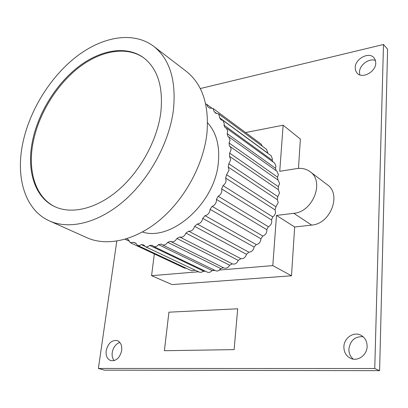 <?xml version="1.0" encoding="UTF-8"?>
<svg xmlns="http://www.w3.org/2000/svg" width="408" height="408" viewBox="0 0 408 408"><rect width="100%" height="100%" fill="white"/><g stroke="black" fill="none" stroke-linecap="round" stroke-linejoin="round"><path stroke-width="0.61" d="M32.288 142.004C26.612 170.728 34.746 197.401 54.738 206.637C71.732 214.644 96.604 208.84 118.524 189.944C140.408 171.039 157.151 140.393 160.778 112.797C163.465 87.037 157.723 68.672 143.555 57.701C126.215 45.074 100.006 49.868 77.688 67.34C55.35 84.93 37.745 113.903 32.288 142.004M33.099 142.438C27.484 170.932 35.46 197.421 55.162 206.831C35.46 197.421 27.484 170.932 33.099 142.438C38.52 114.464 55.998 85.629 78.214 68.039C100.409 50.577 126.516 45.635 143.932 57.982C126.516 45.635 100.409 50.577 78.214 68.039C55.998 85.629 38.52 114.464 33.099 142.438M126.761 238.762L128.546 239.858L130.29 242.678L133.487 242.286L135.798 243.143L137.471 245.361L138.22 245.591L139.888 245.392L141.265 244.586L143.789 244.994L145.289 246.641C146.737 247.222 148.196 246.809 149.675 245.392L152.357 245.33L153.592 246.447C155.305 247.105 156.953 246.503 158.544 244.647L161.328 244.106L162.2 244.754C164.205 245.478 166.031 244.673 167.683 242.332L170.513 241.312L170.927 241.561C173.252 242.347 175.241 241.312 176.888 238.466L179.699 236.977C182.34 237.691 184.421 236.4 185.946 233.106L188.664 231.178C191.495 231.387 193.489 229.781 194.636 226.358L197.197 224.028C200.155 223.722 202.006 221.835 202.745 218.367L254.082 247.034L256.27 244.591C258.866 244.035 260.406 242.311 260.896 239.409L260.906 238.751L262.813 236.033C265.118 235.222 266.46 233.529 266.842 230.954L266.771 229.653L268.357 226.731C270.346 225.741 271.488 224.119 271.779 221.86L271.539 219.963L272.763 216.903L274.252 215.608L275.252 213.863L275.589 212.339L275.099 209.911L275.935 206.79L278.19 202.623L277.369 199.736L277.802 196.631L279.531 192.948L278.312 189.695L278.332 186.67L279.587 183.539L278.169 180.168L229.403 146.054L229.082 143.014L230.036 140.276L228.709 136.813L227.899 136.405L227.169 133.61L227.761 131.56L226.481 128.168L225.083 127.627L223.972 125.139L224.283 123.782L223.043 120.457L221.059 119.906L219.596 117.769L219.708 117.101L218.51 113.837L215.939 113.373L214.164 111.629L213.001 108.416L209.855 108.146L207.82 106.814L206.652 104.285L205.647 103.831M256.27 244.591L205.086 215.689C207.794 215.026 209.447 213.134 210.038 210.018L210.069 209.309L212.129 206.351C214.547 205.418 215.99 203.572 216.459 200.802L216.424 199.41L218.158 196.238C220.249 195.126 221.483 193.356 221.85 190.929L221.656 188.909L223.013 185.599C224.772 184.391 225.792 182.733 226.078 180.637L225.634 178.056L226.593 174.695L229.056 170.182L228.281 167.122L228.817 163.792L230.719 159.809L229.541 156.371L229.648 153.148L231.04 149.761L231.045 148.823L230.546 147.186L229.658 146.217M262.813 236.033L212.129 206.351M268.357 226.731L218.158 196.238M272.763 216.903L223.013 185.599M275.935 206.79L226.593 174.695M277.802 196.631L228.817 163.792M278.332 186.67L229.648 153.148M277.919 179.989L277.537 177.143L278.389 174.604L277.017 171.304L228.709 136.813M277.537 177.143L229.082 143.014M276.17 170.702L275.451 168.249L275.971 166.337L274.65 163.108L226.481 128.168M275.451 168.249L227.169 133.61M272.993 161.91L272.156 160.186L272.416 158.916L271.142 155.749L223.043 120.457M272.156 160.186L223.972 125.139M267.99 153.439L266.587 149.369L218.51 113.837M267.74 153.107L219.596 117.769M49.541 220.963L87.016 237.742C107.003 246.743 135.604 240.516 160.41 219.524C185.171 198.523 203.592 164.246 206.948 133.227C209.248 104.754 202.353 84.114 186.267 71.318L153.694 46.318C133.273 30.937 102.311 36.511 76.087 56.885C49.832 77.418 29.136 111.221 22.573 144.213C15.683 178.24 25.291 210.237 49.541 220.963C69.487 229.954 98.598 222.987 124.267 200.649C149.889 178.306 169.381 142.208 173.425 109.925C176.338 80.305 169.759 59.104 153.694 46.318M142.423 232.014C171.717 241.714 215.516 202.669 218.402 161.956C219.79 145.36 216.179 132.304 207.565 122.782M133.487 242.286L135.869 243.408M141.265 244.586L144.559 246.141M154.331 253.929L151.572 275.68L198.518 271.779M137.471 245.361L191.632 270.759L195.182 270.203M130.29 242.678L184.564 268.076L186.354 268.285M149.675 245.392L203.485 271.06L205.096 271.08M158.544 244.647L212.068 270.57L214.445 270.183M153.592 246.447L207.315 272.141C208.952 272.784 210.513 272.294 211.992 270.662L212.068 270.57M211.992 270.662L214.929 270.417M167.683 242.332L220.856 268.612L223.518 267.735M176.888 238.466L229.658 265.21L232.331 263.879L179.699 236.977M185.946 233.106L238.267 260.411L240.837 258.667L188.664 231.178M194.636 226.358L246.473 254.306L248.885 252.19L197.197 224.028M202.745 218.367L205.086 215.689M210.069 209.309L260.906 238.751M216.424 199.41L266.771 229.653M221.656 188.909L271.539 219.963M225.634 178.056L275.099 209.911M228.281 167.122L277.369 199.736M229.541 156.371L278.312 189.695M216.434 113.302L214.164 111.629M162.2 244.754L215.878 270.861L217.005 271.06L218.499 270.728L220.856 268.612M219.626 270.03L272.804 265.608L276.496 215.439L293.785 213.308C313.018 211.971 324.819 181.336 310.044 171.656C306.235 168.871 301.798 167.856 296.728 168.606L279.745 171.299L283.132 125.21L245.55 132.539M262.308 146.207L261.12 144.08L213.001 108.416M248.885 252.19C251.726 251.976 253.46 250.257 254.082 247.034M240.837 258.667C243.576 258.932 245.458 257.479 246.473 254.306M232.331 263.879C234.901 264.608 236.88 263.451 238.267 260.411M170.927 241.561L223.977 267.964C226.246 268.75 228.138 267.832 229.658 265.21M145.289 246.641L199.517 272.238L201.46 272.284L203.485 271.06M203.118 271.397L205.372 271.213M298.478 168.407L300.38 139.072L283.132 125.21M151.572 275.68L172.064 284.59L291.501 275.788L294.673 226.996L311.646 225.089C330.521 223.977 341.843 194.285 327.257 184.691L310.044 171.656M272.804 265.608L291.501 275.788M276.496 215.439L294.673 226.996M355.184 67.672L355.618 70.717L357.133 73.185C362.228 79.228 375.931 71.834 375.763 62.98L375.345 60.083L373.957 57.717C368.852 51.418 355.077 58.844 355.184 67.672M375.482 60.527C369.209 57.793 359.458 64.943 359.489 72.145L359.836 74.894M343.888 346.785C343.898 352.196 346.137 356.046 350.615 358.331C357.704 361.83 367.144 355.077 367.124 346.402C367.067 341.231 364.971 337.493 360.835 335.197C353.665 331.286 343.954 337.997 343.888 346.785M363.12 336.738C355.021 336.279 350.278 340.394 348.886 349.08C348.825 353.231 350.273 356.572 353.241 359.101M106.197 350.686C105.713 355.888 107.263 359.213 110.843 360.667C116.306 361.197 119.921 357.785 121.696 350.431C122.135 345.331 120.625 342.052 117.183 340.588C111.685 339.94 108.023 343.306 106.197 350.686M119.876 342.465C115.806 343.888 113.256 347.249 112.236 352.538C111.828 355.863 112.465 358.566 114.148 360.641M234.121 349.625L237.696 308.78L168.912 312.186L164.393 350.707L234.121 349.625M116.785 241.128L98.379 368.455L374.758 368.511L383.489 44.492L200.277 88.546M98.379 368.455L104.494 370.168L379.608 370.658L387.6 49.225L383.489 44.492M379.608 370.658L374.758 368.511M237.696 308.785L168.912 312.186L164.399 350.707M293.785 213.308L311.646 225.089M211.517 107.885L206.652 104.285M128.8 240.985L125.118 239.256"/></g></svg>
